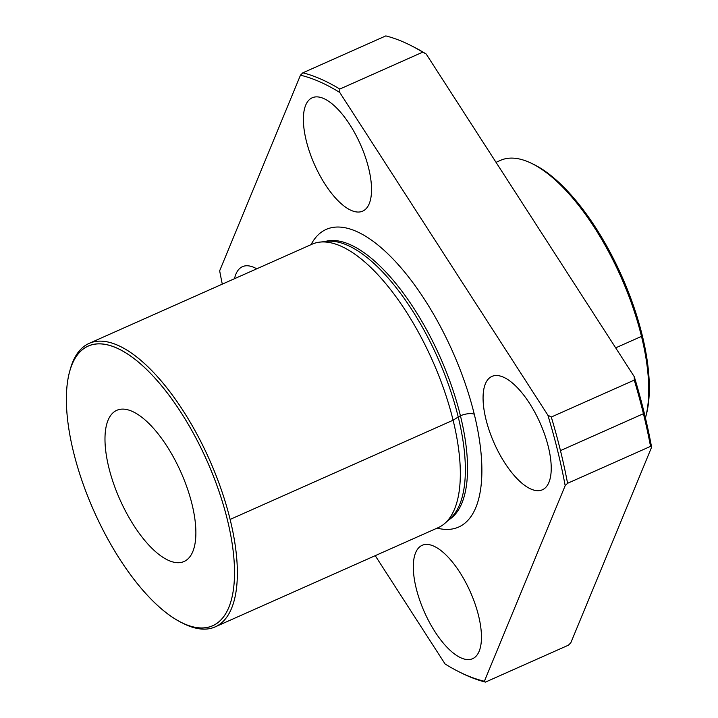 <?xml version="1.0" encoding="UTF-8"?>
<svg xmlns="http://www.w3.org/2000/svg" width="718" height="718" viewBox="0 0 718 718"><rect width="100%" height="100%" fill="white"/><g stroke="black" fill="none" stroke-linecap="round" stroke-linejoin="round"><path stroke-width="1.08" d="M181.277 622.461L183.422 623.538A155.124 62.69 -114 0 0 230.119 519.428A155.124 62.69 66 0 1 215.221 626.859L438.195 527.649A155.124 62.69 -114 0 0 453.094 420.209L458.228 416.961A10.339 3.841 166.2 0 1 460.435 415.794A152.539 61.649 -114 0 0 324.904 241.553A152.539 61.649 66 0 1 460.435 415.794A10.339 3.841 -13.8 0 0 458.228 416.961A152.952 61.811 66 0 1 450.294 518.486A152.952 61.811 66 0 1 447.583 520.622A152.952 61.811 -114 0 0 450.294 518.486A152.952 61.811 -114 0 0 458.228 416.961A152.952 61.811 -114 0 0 326.977 241.338A152.952 61.811 66 0 1 458.228 416.961L453.094 420.209A155.124 62.69 -114 0 0 312.079 244.192L89.095 343.401A155.124 62.69 66 0 1 230.119 519.428A155.124 62.69 -114 0 0 146.4 365.3A155.124 62.69 -114 0 0 70.283 369.249L69.646 371.565A153.06 61.856 66 0 1 206.946 460.759A153.06 61.856 66 0 1 181.277 622.461A153.06 61.856 66 0 1 73.514 452.062A153.06 61.856 -114 0 0 218.245 622.327A153.06 61.856 -114 0 0 159.54 383.313A153.06 61.856 -114 0 0 73.514 452.062A153.06 61.856 66 0 1 69.646 371.565M448.741 519.877A152.539 61.649 -114 0 0 460.435 415.794A152.539 61.649 66 0 1 448.741 519.877M458.703 671.644L460.848 672.721A330.935 133.736 -114 0 0 485.449 682.1L568.414 645.186L570.81 642.807L651.603 447.215A328.862 132.902 -114 0 0 644.118 412.473L643.427 413.703A330.935 133.736 66 0 1 650.535 446.381L651.603 447.215L570.81 642.807L568.414 645.186L485.449 682.1L484.381 681.265L565.174 485.664A328.862 132.902 -114 0 0 547.861 415.157L339.758 92.478A328.862 132.902 -114 0 0 300.465 75.193L219.663 270.785A328.862 132.902 -114 0 0 222.293 284.14A328.862 132.902 66 0 1 219.663 270.785L300.465 75.193A328.862 132.902 66 0 1 339.758 92.478L339.785 89.068A330.935 133.736 -114 0 0 302.852 72.814L300.465 75.193L302.852 72.814A330.935 133.736 66 0 1 339.785 89.068L422.749 52.145A330.935 133.736 -114 0 0 385.817 35.9L302.852 72.814L385.817 35.9A330.935 133.736 66 0 1 410.418 45.279A330.935 133.736 66 0 1 422.749 52.145L426.187 54.021L634.281 376.708A328.862 132.902 66 0 1 644.118 412.473A328.862 132.902 66 0 1 651.603 447.215L650.535 446.381A330.935 133.736 -114 0 0 643.427 413.703L560.462 450.617A330.935 133.736 66 0 1 567.57 483.295L650.535 446.381L567.57 483.295A330.935 133.736 -114 0 0 560.462 450.617A330.935 133.736 -114 0 0 551.289 417.032L547.861 415.157A328.862 132.902 66 0 1 565.174 485.664L567.57 483.295L565.174 485.664L484.381 681.265A328.862 132.902 66 0 1 458.703 671.644A328.862 132.902 66 0 1 445.079 663.979A328.862 132.902 -114 0 0 484.381 681.265L485.449 682.1A330.935 133.736 66 0 1 459.78 672.174M375.227 555.66L445.079 663.979L375.227 555.66M368.639 168.174A62.053 25.076 66 0 1 333.762 196.041A62.053 25.076 66 0 1 309.97 99.147A62.053 25.076 66 0 1 368.639 168.174A62.053 25.076 -114 0 0 312.231 97.765A62.053 25.076 -114 0 0 314.547 164.646A62.053 25.076 -114 0 0 362.68 211.146A62.053 25.076 -114 0 0 368.639 168.174M548.337 446.811A62.053 25.076 66 0 1 513.46 474.688A62.053 25.076 66 0 1 489.658 377.794A62.053 25.076 66 0 1 548.337 446.811A62.053 25.076 -114 0 0 491.929 376.403A62.053 25.076 -114 0 0 494.244 443.293A62.053 25.076 -114 0 0 542.377 489.784A62.053 25.076 -114 0 0 548.337 446.811M474.275 414.232A162.878 65.823 66 0 1 437.145 528.116A162.878 65.823 -114 0 0 474.275 414.232A162.878 65.823 -114 0 0 392.979 258.938A162.878 65.823 -114 0 0 311.02 244.659A162.878 65.823 66 0 1 392.979 258.938A162.878 65.823 66 0 1 474.275 414.232A10.339 3.841 -13.8 0 0 460.435 415.794A10.339 3.841 166.2 0 1 474.275 414.232M478.565 615.721A62.053 25.076 66 0 1 443.697 643.588A62.053 25.076 66 0 1 419.895 546.694A62.053 25.076 66 0 1 478.565 615.721A62.053 25.076 -114 0 0 422.157 545.312A62.053 25.076 -114 0 0 424.473 612.194A62.053 25.076 -114 0 0 472.615 658.693A62.053 25.076 -114 0 0 478.565 615.721M234.526 278.701A62.053 25.076 66 0 1 256.721 268.819A62.053 25.076 -114 0 0 242.469 266.665A62.053 25.076 -114 0 0 234.526 278.701M411.495 45.826A328.862 132.902 66 0 1 426.187 54.021A328.862 132.902 -114 0 0 412.563 46.356L410.418 45.279M560.462 450.617L643.427 413.703A330.935 133.736 -114 0 0 634.263 380.118L551.289 417.032A330.935 133.736 66 0 1 560.462 450.617M643.427 413.703L644.118 412.473A328.862 132.902 -114 0 0 634.281 376.708L634.263 380.118A330.935 133.736 66 0 1 643.427 413.703M645.419 417.975L646.056 415.659A153.06 61.856 -114 0 0 642.188 335.153A153.06 61.856 -114 0 0 534.425 164.763L532.28 163.686A155.124 62.69 66 0 1 641.497 336.383A155.124 62.69 66 0 1 645.437 417.939A155.124 62.69 -114 0 0 641.497 336.383L642.188 335.153L641.497 336.383A155.124 62.69 -114 0 0 500.482 160.356L496.039 162.34M533.357 164.234A153.06 61.856 66 0 1 642.188 335.153A153.06 61.856 66 0 1 645.733 416.799M192.011 504.189A82.732 33.432 -114 0 0 116.801 410.31A82.732 33.432 -114 0 0 119.879 499.495A82.732 33.432 -114 0 0 184.059 561.494A82.732 33.432 -114 0 0 192.011 504.189A82.732 33.432 66 0 1 145.512 541.354A82.732 33.432 66 0 1 113.776 412.159A82.732 33.432 66 0 1 192.011 504.189M326.977 241.338L319.986 242.092A155.124 62.69 66 0 1 453.094 420.209L230.119 519.428L453.094 420.209A155.124 62.69 66 0 1 445.052 523.18L450.294 518.486L447.808 520.362M215.221 626.859A155.124 62.69 66 0 1 182.345 622.982M69.969 370.416A155.124 62.69 66 0 1 89.095 343.401M641.497 336.383L615.685 347.862L641.497 336.383M547.861 415.157L551.289 417.032L634.263 380.118L634.281 376.708L426.187 54.021L422.749 52.145L339.785 89.068L339.758 92.478L547.861 415.157"/></g></svg>
